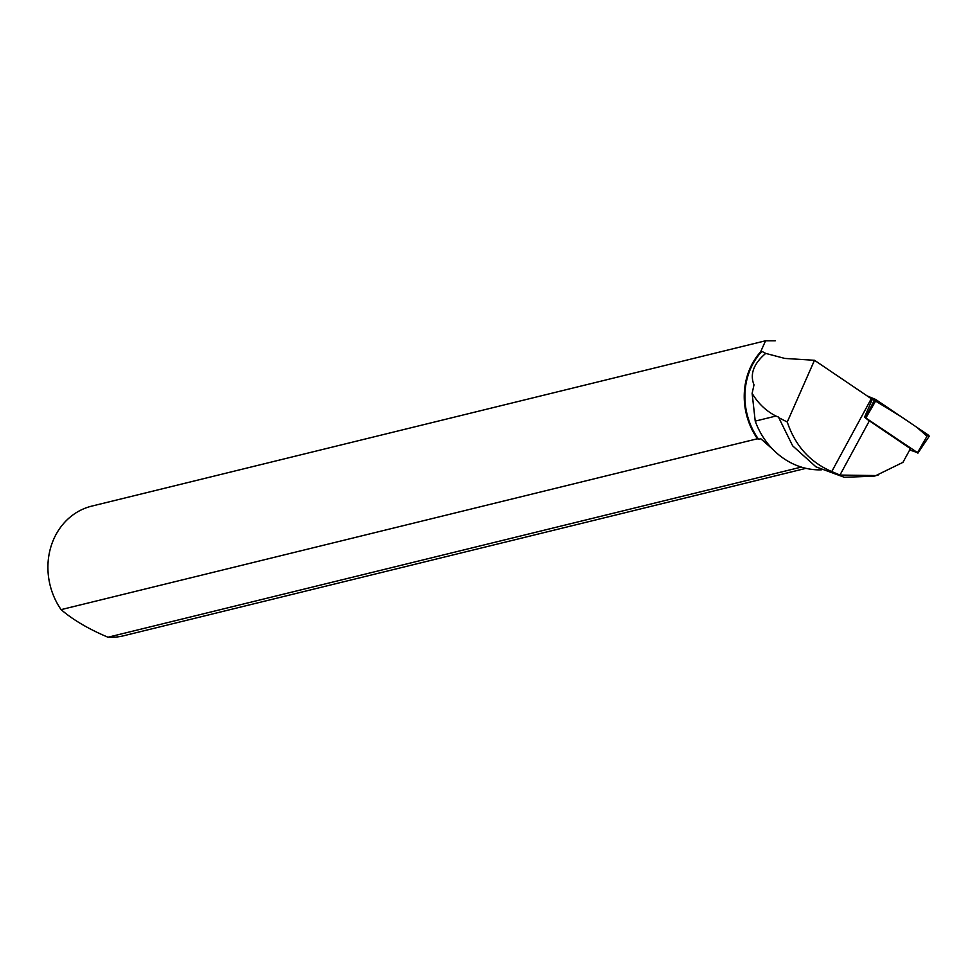 <?xml version="1.0" encoding="UTF-8"?>
<svg xmlns="http://www.w3.org/2000/svg" width="978" height="978" viewBox="0 0 978 978"><rect width="100%" height="100%" fill="white"/><g stroke="black" fill="none" stroke-linecap="round" stroke-linejoin="round"><path stroke-width="1.47" d="M909.711 449.953L917.535 452.655L864.564 417.141M927.022 436.188L916.973 427.398L900.677 416.371L867.205 395.956L874.894 399.122A2.653 0.856 28.5 0 1 876.3 399.88L927.853 434.758A2.653 0.856 28.5 0 1 929.1 436.408L917.902 453.144M909.992 449.44L902.938 462.362L909.992 449.44M878.317 474.941L873.892 476.176L844.369 477.288L815.994 466.861L792.657 445.846L778.464 417.056L775.909 416.053C765.994 410.919 758.06 403.352 752.131 393.352L755.224 421.127L775.909 416.053M821.398 469.819A73.093 64.951 -103.8 0 1 755.224 421.127M775.236 340.796L765.566 340.784L761.031 350.919L765.725 353.4C753.622 363.73 749.71 374.207 754.001 384.843L752.131 393.352M761.752 351.53A66.26 58.876 76.2 0 0 758.586 439.281L760.774 438.743L772.657 449.195M902.938 462.362L875.921 475.565L839.955 475.063L869.369 420.846A21.382 6.919 -151.5 0 1 864.552 417.166L872.193 399.623A21.382 6.919 28.5 0 1 871.276 398.706L814.491 360.283L787.266 422.019C795.163 445.675 809.992 462.191 831.752 471.567L839.955 475.063M787.266 422.019L778.451 417.52M910.408 448.609L869.369 420.846M765.725 353.4L784.784 358.425L814.491 360.283M761.287 351.139A66.761 59.328 76.2 0 0 757.412 438.767L758.586 439.281M757.412 438.767L61.101 609.636A66.761 59.328 -103.8 0 1 91.773 506.115L765.566 340.772M805.97 468.34L123.583 635.786A66.761 59.328 -103.8 0 1 107.971 637.228L801.324 467.093M61.101 609.636C72.898 619.808 88.521 629.001 107.971 637.228M831.752 471.567L871.276 398.706M865.554 417.545L874.894 399.122M917.535 452.655L927.853 434.758M876.3 399.88L865.97 417.777M873.892 476.188L875.958 475.675"/></g></svg>
